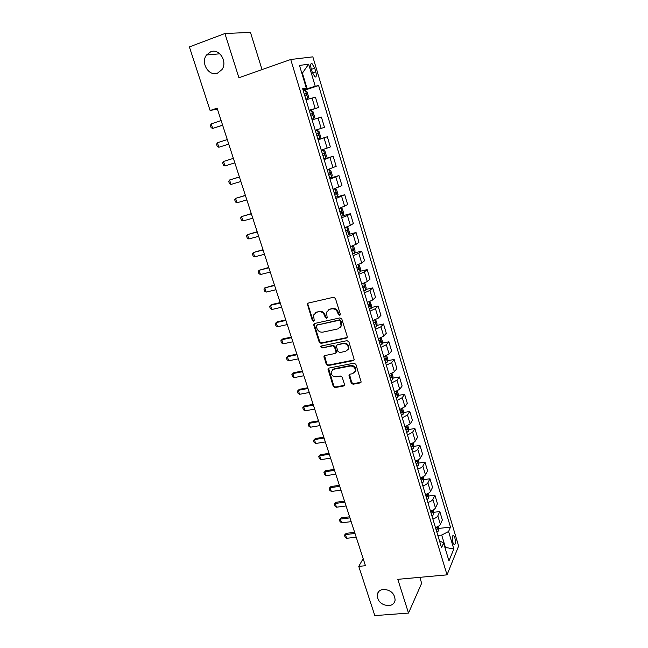 <?xml version="1.0" encoding="UTF-8"?>
<svg xmlns="http://www.w3.org/2000/svg" width="648" height="648" viewBox="0 0 648 648"><rect width="100%" height="100%" fill="white"/><g stroke="black" fill="none" stroke-linecap="round" stroke-linejoin="round"><path stroke-width="0.97" d="M339.633 315.414L340.313 314.159L335.429 298.42L333.542 297.262L308.27 303.078L307.346 303.928L312.279 320.363L313.567 321.165L314.223 320.558L313.543 315.05L316.548 312.263L318.638 311.793C321.432 311.469 323.417 312.701 324.583 315.487L325.215 317.496L326.519 318.306L327.191 317.674L326.495 312.231L329.573 309.339L331.695 308.861C334.53 308.537 336.523 309.768 337.689 312.571L338.321 314.604L339.633 315.414M328.05 310.019L332.221 308.408C335.048 308.075 337.049 309.315 338.207 312.109L338.839 314.134L340.265 314.912M308.075 303.134L307.913 304.414L312.822 319.893L314.175 320.679M315.106 312.895L319.181 311.34C321.975 311.016 323.951 312.247 325.118 315.025L325.75 317.034L327.135 317.82M383.486 589.348C379.955 589.81 377.865 591.608 377.201 594.743C377.509 601.393 381.348 605.038 388.735 605.678C392.348 605.232 394.47 603.393 395.11 600.153C394.697 593.519 390.825 589.923 383.486 589.348M210.681 51.791L206.55 54.983C200.321 62.751 208.85 76.788 217.542 73.119L221.972 69.587C227.853 61.722 219.218 48.057 210.681 51.791M454.823 537.694L453.543 535.394C452.15 535.629 451.923 537.97 452.855 542.417L454.127 544.717C455.52 544.466 455.755 542.125 454.823 537.694M351.216 383.081L353.055 384.24L360.15 382.919L361.147 381.964L355.874 364.322L354.011 363.164L328.901 368.088L327.945 368.971L333.266 386.435L335.089 387.585L343.513 386.014L344.453 384.345L342.201 377.193L340.37 376.034L336.174 376.836C332.724 376.755 331.071 375.022 331.217 371.628L333.777 369.247L350.301 366.023C353.735 366.055 355.42 367.764 355.355 371.15L352.69 373.677L349.92 374.204L348.932 375.135L351.216 383.081L351.702 382.523L353.541 383.681L361.082 382.182M262.027 69.603L250.468 32.4L224.905 33.518L238.918 77.744L290.725 59.495L447.039 574.857L397.807 579.328L408.507 613.081L374.811 615.6L358.765 566.384L365.456 565.72L217.096 108.151L210.122 110.525L217.372 109.01M224.905 33.518L189.386 46.923L210.122 110.525M346.235 338.11L347.223 337.163L347.198 336.353L341.828 319.059L339.957 317.901L314.734 323.433L313.794 324.3L313.81 325.191L319.221 342.225L321.06 343.367L346.235 338.11L347.093 337.478M348.891 341.82L354.229 359.689L353.225 360.644L328.115 365.602L326.284 364.451L323.976 356.432L324.923 355.55L335.048 353.5L336.012 352.593L335.988 351.783L334.473 346.955L332.627 345.797L322.08 347.976L320.784 346.583L321.44 345.967L347.02 340.662L348.891 341.82M311.202 68.761L312.279 72.349L314.985 76.966C316.426 77.258 316.694 75.524 315.779 71.782L314.717 68.226L311.996 63.569C310.546 63.269 310.287 65.002 311.202 68.761M290.725 59.495L312.846 56.854L458.614 546.07L447.039 574.857M302.899 89.489L306.31 88.039L302.681 88.776L441.555 547.722L443.58 543.04L439.433 540.707M306.31 88.039L299.489 65.44L308.634 64.176L315.236 86.233L303.053 90.015M303.264 90.688L318.622 85.544L315.236 86.233M318.622 85.544L450.482 527.108L448.578 531.498L453.819 549.01L448.959 560.885L443.58 543.04M408.507 613.081L421.654 583.249L419.815 577.327M363.155 558.649L358.765 566.384M301.863 73.297L302.405 73.119L301.838 73.208M307.095 88.663L302.405 73.119L308.634 64.176M444.917 547.479L445.427 547.422L441.701 535.062L437.854 535.483M445.119 548.151L445.427 547.422L453.819 549.01M309.274 110.549L318.541 107.544L315.43 97.192L306.002 99.76M315.244 130.288L324.478 127.324L321.392 117.061L312.101 119.896M318.063 139.603L327.305 136.752L318.136 139.838M321.246 150.133L330.359 146.918L327.305 136.752M323.935 159.011L333.161 156.265L324.113 159.586M327.2 169.792L336.182 166.334L333.161 156.265M329.751 178.241L338.961 175.592L330.035 179.156M333.088 189.265L341.958 185.571L338.961 175.592M335.972 197.17L344.712 194.74L335.899 198.547M339.034 208.526L347.676 204.622L344.712 194.74M343.1 215.671L350.406 213.71L347.425 215.557L341.707 217.752M344.712 227.667L350.398 225.447L353.346 223.511L350.406 213.71M348.956 234.341L356.052 232.511L353.136 234.527L347.466 236.779M350.463 246.605L356.084 244.32L358.968 242.222L356.052 232.511M354.642 252.882L361.641 251.141L358.79 253.319L353.176 255.636M356.117 265.372L361.714 263.023L364.532 260.763L361.641 251.141M360.28 271.253L367.181 269.6L364.395 271.933L358.822 274.315M361.746 283.962L367.286 281.548L370.049 279.134L367.181 269.6M365.853 289.462L372.673 287.898L369.951 290.385L364.427 292.831M367.319 302.389L372.819 299.911L375.508 297.343L372.673 287.898M371.377 307.517L378.116 306.026L375.451 308.667L369.976 311.17M372.843 320.647L378.294 318.111L380.927 315.39L378.116 306.026M376.853 325.409L383.511 323.992L380.911 326.786L375.476 329.346M378.319 338.734L383.721 336.15L386.297 333.274L383.511 323.992M382.271 343.14L388.857 341.804L386.313 344.744L380.927 347.36M383.746 356.667L389.108 354.019L391.619 351.005L388.857 341.804M387.634 360.725L394.154 359.454L391.676 362.54L386.329 365.213M389.124 374.439L394.438 371.733L396.892 368.574L394.154 359.454M392.955 378.149L399.411 376.95L396.981 380.182L391.684 382.911M394.446 392.048L399.727 389.294L402.125 385.989L399.411 376.95M398.22 395.426L404.619 394.3L402.246 397.661L396.989 400.448M399.735 409.504L404.959 406.693L407.309 403.259L404.619 394.3M403.445 412.557L409.779 411.488L407.462 414.995L402.254 417.83M404.968 426.805L410.152 423.946L412.444 420.366L409.779 411.488M408.621 429.535L414.89 428.531L412.63 432.167L407.462 435.059M410.16 443.953C412.776 443.151 414.493 442.187 415.303 441.037L417.539 437.335L414.89 428.531M413.74 446.375L419.961 445.427L417.758 449.194C416.956 450.36 415.247 451.332 412.63 452.134M415.303 460.955C417.911 460.161 419.612 459.173 420.406 457.99L422.585 454.151L419.961 445.427M418.827 463.061L424.991 462.178L422.836 466.074C422.05 467.273 420.358 468.269 417.758 469.063M420.398 477.803C422.998 477.017 424.683 476.013 425.461 474.79L427.591 470.829L424.991 462.178M423.857 479.617L429.98 478.783L427.874 482.809C427.105 484.04 425.428 485.052 422.828 485.846M425.453 494.513C428.045 493.727 429.721 492.707 430.483 491.451L432.548 487.361L429.98 478.783M428.855 496.02L434.921 495.25L432.872 499.397C432.119 500.669 430.45 501.698 427.866 502.484M430.466 511.078C433.042 510.292 434.703 509.255 435.448 507.967L437.473 503.755L434.921 495.25M433.796 512.293L439.822 511.572L437.821 515.84C437.084 517.153 435.432 518.197 432.856 518.975M435.432 527.496C437.999 526.719 439.652 525.666 440.381 524.337L442.349 520.004L439.822 511.572M438.704 528.428L450.482 527.108M318.541 107.544L309.177 110.249M441.701 535.062L448.578 531.498M314.483 323.514L314.353 324.713L319.756 341.723L321.594 342.873L346.729 337.616M340.346 321.116L339.034 320.298L316.904 325.134L316.24 325.742L316.921 328.463C318.079 331.209 320.047 332.44 322.826 332.141L337.94 328.901L341.083 325.912L340.346 321.116L340.856 320.639L339.552 319.829L339.034 320.298M316.832 325.15L339.552 319.829M340.168 327.613L341.593 325.434L341.52 322.769L341.01 323.239M340.856 320.639L341.52 322.769M324.599 355.663L326.803 363.925L328.633 365.075L354.132 359.956M335.915 352.86L336.498 351.265L334.984 346.445L333.145 345.295L322.08 347.976M321.343 346L322.607 347.474M345.659 351.354L348.3 348.835C348.413 345.368 346.729 343.626 343.246 343.61L337.373 344.817L336.401 345.732L336.434 346.55L337.948 351.386L339.795 352.536L345.659 351.354M347.684 350.106L348.794 348.324C348.908 344.866 347.231 343.124 343.748 343.1L343.246 343.61M337.033 344.939L343.748 343.1M349.499 374.366L351.702 382.523M354.829 372.325L355.833 370.607C355.906 367.23 354.221 365.521 350.795 365.48L350.301 366.023M332.278 369.943L334.287 368.712L350.795 365.48M328.552 368.21L333.777 385.876L335.591 387.026L344.42 385.301M305.84 99.209L307.857 98.553L308.513 96.69L307.063 91.878L305.427 90.518L303.377 91.076M307.857 98.553L305.816 99.128M304.892 96.074L306.326 95.661L305.929 93.725L304.309 94.138M221.122 120.569L211.216 123.881L212.698 128.426L222.604 125.145M211.216 123.881L210.398 125.453L211.143 127.721L212.698 128.426L222.637 125.234M313.891 118.527L311.874 119.143L313.891 118.527L314.523 116.616L313.089 111.845L311.486 110.557L309.452 111.156M311.801 113.764L310.376 114.194L311.996 113.756L312.377 115.676L310.951 116.114M227.278 139.563L217.38 142.754L218.854 147.258L228.752 144.091M217.38 142.754L216.562 144.285L217.299 146.529L218.854 147.258L228.76 144.123M317.868 138.964L319.861 138.308L320.485 136.347L319.059 131.625L317.48 130.418L315.479 131.058M317.48 130.418L315.471 131.042M318.371 135.505L316.953 135.942L318.371 135.505L318.006 133.601L316.386 134.063M233.377 158.363L223.495 161.465L224.953 165.929L234.835 162.867M224.953 165.929L223.39 165.175L222.661 162.94L223.495 161.465L233.377 158.379M323.814 158.598L325.782 157.901L326.381 155.901L324.972 151.227L323.425 150.085L321.44 150.765M323.425 150.085L321.416 150.701M323.741 153.276L322.339 153.746L323.741 153.276M322.915 155.625L324.308 155.147L323.951 153.26M239.404 176.945L229.554 180.006L231.004 184.429L240.87 181.481M231.004 184.429L229.441 183.643L228.712 181.44L229.554 180.006L239.428 177.026M329.694 178.054L331.646 177.317L332.23 175.268L330.828 170.635L329.306 169.573L327.345 170.294M329.306 169.573L327.313 170.173M328.803 175.106L330.188 174.612L329.848 172.741L328.244 173.243M245.373 195.372L235.564 198.385L236.998 202.767L246.848 199.924M236.998 202.767L235.427 201.957L234.714 199.77L235.564 198.385L245.422 195.51M335.526 197.324L337.454 196.547L338.021 194.465L336.636 189.872L335.138 188.876L333.202 189.637M335.138 188.876L333.145 189.459M334.643 194.408L336.012 193.89L335.688 192.035L334.084 192.561M251.294 213.638L241.518 216.602L242.935 220.952L252.777 218.206M242.935 220.952L241.364 220.109L240.659 217.939L241.518 216.602L251.359 213.832M341.31 216.424L343.213 215.606L343.756 213.476L342.387 208.931L340.921 208L339.001 208.802M340.921 208L339.212 208.47M340.435 213.532L341.788 212.998L341.48 211.151L339.876 211.702M257.167 231.733L247.423 234.657L248.824 238.966L258.649 236.326M248.824 238.966L247.253 238.1L246.548 235.953L247.423 234.657L257.248 231.984M346.21 227.189L344.744 227.796M346.737 227.011L348.081 227.813L349.442 232.324L348.916 234.487L347.028 235.337M346.162 232.478L347.506 231.919L347.207 230.089L345.619 230.664M262.983 249.674L253.271 252.558L254.664 256.827L264.473 254.283M254.664 256.827L253.085 255.936L252.388 253.805L253.271 252.558L263.08 249.99M352.601 245.892L353.735 246.524L355.08 250.987L354.569 253.198L352.706 254.089M351.848 251.246L353.176 250.679L352.885 248.856L351.305 249.456M268.75 267.462L259.07 270.297L260.456 274.533L270.248 272.087M260.456 274.533L258.876 273.618L258.179 271.504L259.07 270.297L268.871 267.827M358.433 264.595L359.324 265.064L360.661 269.495L360.166 271.739L358.328 272.662M357.477 269.851L358.79 269.26L358.514 267.454L356.935 268.07M274.469 285.096L264.813 287.89L266.19 292.086L275.967 289.737M266.19 292.086L264.603 291.146L263.922 289.049L264.813 287.89L274.598 285.517M364.216 283.119L364.873 283.443L366.193 287.825L365.723 290.11L363.893 291.074M363.05 288.287L364.362 287.671L364.095 285.881L362.516 286.521M280.13 302.576L271.544 304.584L270.516 305.329L271.877 309.493L281.645 307.233M271.877 309.493L270.289 308.521L269.609 306.447L270.516 305.329L280.284 303.045M315.795 312.344L316.694 312.142M369.959 301.466L371.677 305.994L371.223 308.318L369.417 309.315M368.582 306.553L369.87 305.921L369.619 304.139L368.048 304.803M285.752 319.91L277.174 321.829L276.17 322.615L277.514 326.746L287.267 324.583M277.514 326.746L275.926 325.75L275.254 323.692L276.17 322.615L285.922 320.428M375.67 319.634L377.112 324L376.666 326.357L374.884 327.394M374.058 324.656L375.338 324.008L375.095 322.234L373.531 322.923M291.325 337.09L282.763 338.928L281.767 339.755L283.103 343.845L292.847 341.78M283.103 343.845L281.516 342.833L280.851 340.791L281.767 339.755L291.511 337.665M381.243 337.673L382.498 341.852L382.069 344.242L380.303 345.303M379.485 342.598L380.757 341.933L380.522 340.168L378.967 340.88M296.849 354.124L288.295 355.882L287.323 356.748L288.652 360.806L298.372 358.83M288.652 360.806L287.056 359.77L286.392 357.745L287.323 356.748L297.051 354.748M386.645 355.598L387.836 359.535L387.423 361.965L385.682 363.066M384.863 360.377L386.127 359.697L385.9 357.947L384.353 358.676M302.324 371.012L293.787 372.697L292.831 373.604L294.143 377.622L303.855 375.735M294.143 377.622L292.556 376.569L291.892 374.56L292.831 373.604L302.543 371.693M392.008 373.361L393.125 377.071L392.729 379.534L391.003 380.66M390.201 377.995L391.449 377.306L391.222 375.565L389.691 376.31M307.751 387.763L299.23 389.367L298.291 390.315L299.595 394.3L309.29 392.494M299.595 394.3L297.999 393.215L297.351 391.23L299.23 389.367M307.986 388.484L298.291 390.315L297.351 391.23M397.321 390.971L398.374 394.446L397.994 396.949L396.284 398.107M395.483 395.466L396.722 394.754L396.511 393.02L394.98 393.798M313.138 404.368L304.625 405.899L303.709 406.879L304.997 410.832L314.677 409.115M304.997 410.832L303.402 409.73L302.754 407.754L304.625 405.899M313.389 405.138L303.709 406.879L302.754 407.754M402.586 408.418L403.574 411.674L403.218 414.145L401.517 415.4M400.723 412.776L401.946 412.055L401.744 410.33L400.221 411.124M318.476 420.835L309.979 422.294L309.08 423.306L310.36 427.235L320.023 425.598M310.36 427.235L308.756 426.109L308.116 424.148L309.979 422.294M318.743 421.654L309.08 423.306L308.116 424.148M407.811 425.72L408.726 428.749L408.386 431.252L406.701 432.54M405.915 429.94L407.13 429.203L406.936 427.486L405.421 428.304M323.773 437.165L315.293 438.55L314.401 439.603L315.673 443.491L325.32 441.944M315.673 443.491L314.069 442.349L313.438 440.405L315.293 438.55M324.049 438.032L314.401 439.603L313.438 440.405M412.979 442.859L413.837 445.678L413.497 448.278L411.845 449.526M411.067 446.95L412.266 446.197L412.079 444.496L410.573 445.33M329.022 453.357L320.558 454.669L319.683 455.763L320.946 459.618L330.577 458.152M320.946 459.618L319.343 458.452L318.711 456.524L320.558 454.669M329.322 454.272L319.683 455.763L318.711 456.524M418.114 459.853L418.9 462.461L418.576 465.086L416.939 466.366M416.17 463.822L417.361 463.053L417.174 461.352L415.676 462.202M334.23 469.419L325.774 470.659L324.923 471.785L326.171 475.608L335.786 474.223M326.171 475.608L324.567 474.425L323.943 472.514L325.774 470.659M334.538 470.375L324.923 471.785L323.943 472.514M423.193 476.701L423.922 479.099L423.614 481.756L421.994 483.068M421.224 480.541L422.407 479.755L422.229 478.062L420.746 478.937M339.39 485.352L330.95 486.518L330.116 487.677L331.355 491.476L340.953 490.163M331.355 491.476L329.751 490.261L329.127 488.373L330.95 486.518M339.722 486.348L330.116 487.677L329.127 488.373M428.239 493.403L428.895 495.599L428.603 498.28L427 499.624M426.238 497.113L427.413 496.311L427.243 494.635L425.76 495.526M344.517 501.147L336.085 502.249L335.267 503.439L336.498 507.206L346.081 505.975M336.498 507.206L334.886 505.975L334.271 504.095L336.085 502.249M344.858 502.192L335.267 503.439L334.271 504.095M433.229 509.96L433.836 511.952L433.553 514.666L431.965 516.035M431.212 513.548L432.378 512.738L432.208 511.061L430.742 511.977M349.596 516.812L341.18 517.849L340.378 519.072L341.593 522.806L351.167 521.656M341.593 522.806L339.989 521.559L339.374 519.696L341.18 517.849M349.952 517.898L340.378 519.072L339.374 519.696M438.186 526.379L438.728 528.169L438.461 530.915L436.89 532.308M436.145 529.837L437.295 529.011L437.133 527.351L435.675 528.282M354.634 532.356L346.235 533.32L345.449 534.584L346.656 538.285L356.206 537.208M346.656 538.285L345.044 537.014L344.436 535.167L346.235 533.32M354.999 533.482L345.449 534.584L344.436 535.167M315.171 108.435L312.028 97.978M321.181 128.401L318.063 118.041M327.135 148.173L324.049 137.911M333.031 167.759L329.978 157.602M338.88 187.167L335.842 177.098M344.663 206.396L341.658 196.417M350.398 225.447L347.425 215.557M356.084 244.32L353.136 234.527M361.714 263.023L358.79 253.319M367.286 281.548L364.395 271.933M372.819 299.911L369.951 290.385M378.294 318.111L375.451 308.667M383.721 336.15L380.911 326.786M389.108 354.019L386.313 344.744M394.438 371.733L391.676 362.54M399.727 389.294L396.981 380.182M404.959 406.693L402.246 397.661M410.152 423.946L407.462 414.995M415.303 441.037L412.63 432.167M420.406 457.99L417.758 449.194M425.461 474.79L422.836 466.074M430.483 491.451L427.874 482.809M435.448 507.967L432.872 499.397M440.381 524.337L437.821 515.84M311.388 69.368L314.717 68.226M312.458 72.916L315.779 71.782M338.207 312.109L337.689 312.571M332.221 308.408L331.695 308.861M330.107 308.885L329.573 309.339M325.75 317.034L325.215 317.496M325.118 315.025L324.583 315.487M319.181 311.34L318.638 311.793M317.091 311.81L316.548 312.263M312.822 319.893L312.279 320.363M307.913 304.414L307.355 304.86M338.839 314.134L338.321 314.604M321.594 342.873L321.06 343.367M319.756 341.723L319.221 342.225M314.353 324.713L313.81 325.191M317.439 324.656L316.904 325.134M353.719 360.11L353.225 360.644M328.633 365.075L328.115 365.602M326.803 363.925L326.284 364.451M324.526 356.74L324 357.259M336.498 351.265L335.988 351.783M334.984 346.445L334.473 346.955M333.145 345.295L332.627 345.797M337.892 344.315L337.373 344.817M349.458 375.354L348.964 375.897M334.287 368.712L333.777 369.247M344.007 385.455L343.513 386.014M335.591 387.026L335.089 387.585M333.777 385.876L333.266 386.435M328.496 369.239L327.977 369.773M360.62 382.361L360.15 382.919M353.541 383.681L353.055 384.24M307.873 98.512L305.467 90.55M304.325 94.203L305.743 93.725M313.907 118.479L311.526 110.589M319.877 138.259L317.52 130.442M325.798 157.853L323.465 150.109M322.898 155.577L324.308 155.147M331.663 177.26L329.346 169.598M328.779 175.017L330.188 174.612M337.47 196.498L335.178 188.9M334.611 194.287L336.012 193.89M343.229 215.549L340.953 208.024M340.386 213.37L341.788 212.998M348.932 234.43L346.696 227.027M346.105 232.284L347.506 231.919M354.586 253.141L352.415 245.965M351.775 251.027L353.176 250.679M360.183 271.682L358.085 264.724M357.396 269.592L358.79 269.26M365.731 290.053L363.698 283.314M362.961 287.996L364.362 287.671M371.231 308.262L369.263 301.741M368.485 306.237L369.87 305.921M376.682 326.3L374.779 319.999M373.953 324.308L375.338 324.008M382.085 344.185L380.238 338.086M379.372 342.217L380.757 341.933M387.439 361.908L385.657 356.019M384.742 359.964L386.127 359.697M392.745 379.469L391.028 373.783M390.064 377.557L391.449 377.306M398.002 396.884L396.341 391.4M395.345 394.997L396.722 394.754M403.218 414.145L401.614 408.856M400.577 412.29L401.946 412.055M408.386 431.252L406.847 426.157M405.761 429.422L407.13 429.203M413.505 448.205L412.023 443.305M410.897 446.407L412.266 446.197M418.584 465.021L417.158 460.307M415.992 463.247L417.361 463.053M423.622 481.691L422.253 477.155M421.046 479.941L422.407 479.755M428.612 498.215L427.299 493.857M426.052 496.49L427.413 496.311M433.561 514.601L432.297 510.422M431.017 512.9L432.378 512.738M438.469 530.842L437.254 526.84M435.942 529.165L437.295 529.011M378.934 591.341L377.201 594.743M219.85 53.808L206.55 54.983M452.911 535.467L453.543 535.394M310.886 63.95L311.996 63.569M307.905 303.483L307.346 303.928M314.345 323.822L313.794 324.3M341.593 325.434L341.083 325.912M324.502 355.914L323.976 356.432M336.523 352.075L336.012 352.593M321.311 346.081L320.784 346.583M348.794 348.324L348.3 348.835M349.426 374.593L348.932 375.135M355.833 370.607L355.355 371.15M328.463 368.437L327.945 368.971M304.341 94.252L305.929 93.725M310.4 114.275L311.996 113.756M316.394 134.104L318.006 133.601M328.949 173L329.848 172.741M335.04 192.213L335.688 192.035M340.945 211.289L341.48 211.151M346.753 230.21L347.207 230.089M352.48 248.962L352.885 248.856"/></g></svg>
